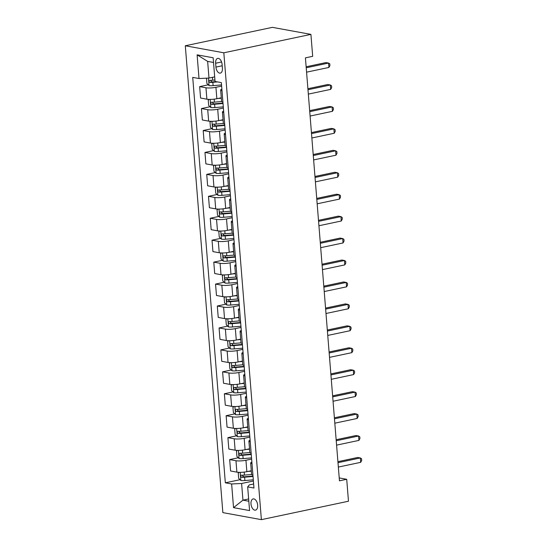 <?xml version="1.0" encoding="UTF-8"?>
<svg xmlns="http://www.w3.org/2000/svg" width="547" height="547" viewBox="0 0 547 547"><rect width="100%" height="100%" fill="white"/><g stroke="black" fill="none" stroke-linecap="round" stroke-linejoin="round"><path stroke-width="0.82" d="M257.651 505.134A5.737 3.214 -101.9 0 0 253.131 498.919A5.737 3.214 -101.9 0 0 250.991 503.917A5.737 3.214 -101.9 0 0 255.504 510.139A5.737 3.214 -101.9 0 0 257.651 505.134M185.303 45.77L222.861 512.621L261.384 519.65L223.826 52.799L185.303 45.77L272.392 27.35L310.915 34.379L223.826 52.799M310.915 34.379L312.679 56.32L305.417 57.852L339.455 480.827L346.709 479.288L339.215 477.921M215.634 63.24L215.949 67.096A5.552 3.118 -101.9 0 0 220.325 73.12A5.552 3.118 -101.9 0 0 222.403 68.279L222.089 64.416A5.552 3.118 -101.9 0 0 217.713 58.392A5.552 3.118 -101.9 0 0 215.634 63.24L221.576 61.982M213.521 62.467L207.648 61.394L208.988 78.071L199.019 78.536L192.722 77.387L225.337 482.81L240.058 479.698M199.019 78.536L197.111 54.844L213.145 57.77L215.053 81.462L221.35 82.611L253.965 488.033L247.668 486.885L249.576 510.577L233.542 507.65L231.634 483.958L225.337 482.81M346.709 479.288L348.473 501.23L261.384 519.65M247.668 486.885L249.309 484.895L253.644 483.979M248.639 498.96L242.95 500.163L248.823 501.237M214.677 76.867L208.988 78.071M221.631 86.105L215.928 87.308A7.166 1.326 175.4 0 1 205.959 87.78L199.662 86.631L208.291 84.806M221.275 97.783L216.851 98.72A7.166 1.326 175.4 0 1 206.882 99.185L200.578 98.036L199.662 86.631M223.395 108.039L217.699 109.25A7.166 1.326 175.4 0 1 207.723 109.715L201.426 108.566L210.055 106.74M223.039 119.718L218.615 120.655A7.166 1.326 175.4 0 1 208.646 121.126L202.349 119.978L201.426 108.566M225.159 129.981L219.463 131.184A7.166 1.326 175.4 0 1 209.494 131.656L203.19 130.507L211.819 128.682M224.81 141.659L220.379 142.596A7.166 1.326 175.4 0 1 210.41 143.061L204.113 141.912L203.19 130.507M226.923 151.922L221.227 153.126A7.166 1.326 175.4 0 1 211.258 153.591L204.961 152.442L213.583 150.616M226.574 163.594L222.144 164.531A7.166 1.326 175.4 0 1 212.174 165.003L205.877 163.854L204.961 152.442M228.687 173.857L222.991 175.061A7.166 1.326 175.4 0 1 213.022 175.532L206.725 174.384L215.347 172.558M228.338 185.536L223.908 186.472A7.166 1.326 175.4 0 1 213.939 186.937L207.641 185.789L206.725 174.384M230.458 195.799L224.755 197.002A7.166 1.326 175.4 0 1 214.786 197.467L208.489 196.318L217.111 194.493M230.102 207.47L225.672 208.407A7.166 1.326 175.4 0 1 215.703 208.879L209.405 207.73L208.489 196.318M232.222 217.733L226.52 218.937A7.166 1.326 175.4 0 1 216.55 219.409L210.253 218.26L218.875 216.434M231.866 229.412L227.443 230.349A7.166 1.326 175.4 0 1 217.467 230.813L211.169 229.665L210.253 218.26M233.986 239.675L228.29 240.878A7.166 1.326 175.4 0 1 218.315 241.343L212.017 240.195L220.646 238.376M233.631 251.346L229.207 252.283A7.166 1.326 175.4 0 1 219.238 252.755L212.933 251.606L212.017 240.195M235.75 261.61L230.055 262.82A7.166 1.326 175.4 0 1 220.085 263.285L213.781 262.136L222.41 260.31M235.401 273.288L230.971 274.225A7.166 1.326 175.4 0 1 221.002 274.69L214.704 273.541L213.781 262.136M237.514 283.551L231.819 284.755A7.166 1.326 175.4 0 1 221.85 285.226L215.552 284.071L224.174 282.252M237.166 295.23L232.735 296.166A7.166 1.326 175.4 0 1 222.766 296.631L216.468 295.483L215.552 284.071M239.278 305.486L233.583 306.696A7.166 1.326 175.4 0 1 223.614 307.161L217.316 306.012L225.938 304.187M238.93 317.164L234.499 318.101A7.166 1.326 175.4 0 1 224.53 318.573L218.232 317.417L217.316 306.012M241.042 327.427L235.347 328.631A7.166 1.326 175.4 0 1 225.378 329.103L219.08 327.954L227.702 326.128M240.694 339.106L236.263 340.043A7.166 1.326 175.4 0 1 226.294 340.507L219.997 339.359L219.08 327.954M242.813 349.362L237.111 350.572A7.166 1.326 175.4 0 1 227.142 351.037L220.844 349.889L229.466 348.063M242.458 361.041L238.034 361.977A7.166 1.326 175.4 0 1 228.058 362.449L221.761 361.3L220.844 349.889M244.577 371.304L238.875 372.507A7.166 1.326 175.4 0 1 228.906 372.979L222.608 371.83L231.237 370.004M244.222 382.982L239.798 383.919A7.166 1.326 175.4 0 1 229.829 384.384L223.525 383.235L222.608 371.83M246.341 393.245L240.646 394.449A7.166 1.326 175.4 0 1 230.67 394.913L224.373 393.765L233.001 391.939M245.986 404.917L241.562 405.853A7.166 1.326 175.4 0 1 231.593 406.325L225.296 405.177L224.373 393.765M248.106 415.18L242.41 416.383A7.166 1.326 175.4 0 1 232.441 416.855L226.137 415.706L234.766 413.881M247.757 426.858L243.326 427.795A7.166 1.326 175.4 0 1 233.357 428.26L227.06 427.111L226.137 415.706M249.87 437.121L244.174 438.325A7.166 1.326 175.4 0 1 234.205 438.79L227.908 437.641L236.53 435.815M249.521 448.793L245.09 449.73A7.166 1.326 175.4 0 1 235.121 450.202L228.824 449.053L227.908 437.641M251.634 459.056L245.938 460.259A7.166 1.326 175.4 0 1 235.969 460.731L229.672 459.583L238.294 457.757M251.285 470.735L246.854 471.671A7.166 1.326 175.4 0 1 236.885 472.136L230.588 470.988L229.672 459.583M253.405 480.998L241.61 483.493L242.95 500.163L233.542 507.65M222 90.706L221.993 90.706A7.166 1.326 175.4 0 1 220.653 90.05A7.166 1.326 175.4 0 1 221.877 89.188M221.993 90.706L222.909 102.111A7.166 1.326 175.4 0 1 221.576 101.455L220.653 90.05M222.424 111.991L223.34 123.396A7.166 1.326 175.4 0 0 224.673 124.053L223.757 112.641A7.166 1.326 175.4 0 1 222.424 111.991A7.166 1.326 175.4 0 1 223.641 111.13M224.188 133.926L225.104 145.338A7.166 1.326 175.4 0 0 226.444 145.987L225.521 134.583A7.166 1.326 175.4 0 1 224.188 133.926A7.166 1.326 175.4 0 1 225.405 133.065M225.952 155.868L226.868 167.273A7.166 1.326 175.4 0 0 228.208 167.929L227.292 156.517A7.166 1.326 175.4 0 1 225.952 155.868A7.166 1.326 175.4 0 1 227.176 155.006M227.716 177.802L228.632 189.214A7.166 1.326 175.4 0 0 229.972 189.864L229.056 178.459A7.166 1.326 175.4 0 1 227.716 177.802A7.166 1.326 175.4 0 1 228.94 176.941M231.743 211.805L230.82 200.393A7.166 1.326 175.4 0 1 229.48 199.744A7.166 1.326 175.4 0 1 230.704 198.882M231.737 211.805A7.166 1.326 175.4 0 1 230.396 211.149L229.48 199.744M231.244 221.679L232.167 233.09A7.166 1.326 175.4 0 0 233.501 233.74L232.584 222.335A7.166 1.326 175.4 0 1 231.244 221.679A7.166 1.326 175.4 0 1 232.468 220.817M233.008 243.62L233.931 255.025A7.166 1.326 175.4 0 0 235.265 255.681L234.348 244.27A7.166 1.326 175.4 0 1 233.008 243.62A7.166 1.326 175.4 0 1 234.232 242.759M236.119 266.211L236.113 266.211A7.166 1.326 175.4 0 1 234.779 265.555A7.166 1.326 175.4 0 1 235.996 264.693M237.036 277.623L237.036 277.616A7.166 1.326 175.4 0 1 235.695 276.967L234.779 265.555M237.883 288.153L237.877 288.146A7.166 1.326 175.4 0 1 236.543 287.496A7.166 1.326 175.4 0 1 237.76 286.635M237.877 288.146L238.8 299.558A7.166 1.326 175.4 0 1 237.46 298.901L236.543 287.496M238.307 309.431L239.224 320.843A7.166 1.326 175.4 0 0 240.564 321.492L239.648 310.087A7.166 1.326 175.4 0 1 238.307 309.431A7.166 1.326 175.4 0 1 239.531 308.576M241.418 332.029L241.412 332.029A7.166 1.326 175.4 0 1 240.071 331.373A7.166 1.326 175.4 0 1 241.295 330.511M241.412 332.029L242.328 343.434A7.166 1.326 175.4 0 1 240.988 342.778L240.071 331.373M241.836 353.314L242.752 364.719A7.166 1.326 175.4 0 0 244.092 365.375L243.176 353.964A7.166 1.326 175.4 0 1 241.836 353.314A7.166 1.326 175.4 0 1 243.059 352.453M245.863 387.31L244.94 375.905A7.166 1.326 175.4 0 1 243.6 375.249A7.166 1.326 175.4 0 1 244.824 374.387M245.856 387.31A7.166 1.326 175.4 0 1 244.523 386.661L243.6 375.249M245.364 397.19L246.287 408.595A7.166 1.326 175.4 0 0 247.62 409.252L246.704 397.84A7.166 1.326 175.4 0 1 245.364 397.19A7.166 1.326 175.4 0 1 246.588 396.329M247.135 419.125L248.051 430.537A7.166 1.326 175.4 0 0 249.391 431.186L248.468 419.781A7.166 1.326 175.4 0 1 247.135 419.125A7.166 1.326 175.4 0 1 248.352 418.264M251.162 453.128L250.239 441.716A7.166 1.326 175.4 0 1 248.899 441.067A7.166 1.326 175.4 0 1 250.123 440.205M251.155 453.128A7.166 1.326 175.4 0 1 249.815 452.472L248.899 441.067M250.663 463.001L251.579 474.413A7.166 1.326 175.4 0 0 252.919 475.063L252.003 463.658A7.166 1.326 175.4 0 1 250.663 463.001A7.166 1.326 175.4 0 1 251.887 462.14M231.634 483.958L241.61 483.493M207.648 61.394L197.111 54.844M306.217 67.787L328.569 63.055L328.925 67.445L306.573 72.17M306.135 66.775L325.971 62.584L328.569 63.055L329.786 63.828L329.923 65.585L328.925 67.445M206.492 78.187L206.896 83.465L209.118 85.599A4.745 0.882 -4.6 0 0 213.111 85.647L221.535 84.929M214.93 80.012L212.674 80.204A4.745 0.882 175.4 0 1 209.645 80.265C208.66 80.874 208.715 81.571 209.809 82.371A4.745 0.882 -4.6 0 0 212.845 82.31L217.515 81.913M215.894 81.619L212.742 81.886A2.42 0.451 175.4 0 1 211.901 81.927L210.827 80.765M307.982 89.722L330.34 84.997L330.689 89.38L308.337 94.111M307.906 88.717L327.735 84.518L330.34 84.997L331.55 85.77L331.687 87.527L330.689 89.38M309.752 111.663L332.104 106.932L332.453 111.321L310.101 116.046M309.67 110.651L329.499 106.46L332.104 106.932L333.314 107.711L333.458 109.462L332.453 111.321M311.517 133.598L333.868 128.873L334.217 133.256L311.865 137.988M311.434 132.593L331.263 128.395L333.868 128.873L335.079 129.646L335.222 131.403L334.217 133.256M209.289 99.397L208.236 100.142L208.66 105.407L210.882 107.54A4.745 0.882 -4.6 0 0 214.875 107.581L223.299 106.863M217.938 98.487L221.309 98.2M221.59 101.53L214.438 102.145A4.745 0.882 175.4 0 1 211.409 102.207C210.424 102.809 210.479 103.513 211.573 104.313A4.745 0.882 -4.6 0 0 214.609 104.251L223.032 103.527M222.998 103.096L214.513 103.827A2.42 0.451 175.4 0 1 213.665 103.868L212.592 102.706M211.053 121.331L210 122.077L210.424 127.342L212.653 129.482A4.745 0.882 -4.6 0 0 216.639 129.523L225.063 128.805M219.703 120.422L223.073 120.135M223.354 123.472L216.202 124.08A4.745 0.882 175.4 0 1 213.173 124.142C212.188 124.75 212.243 125.448 213.344 126.248A4.745 0.882 -4.6 0 0 216.373 126.186L224.796 125.468M224.762 125.037L216.277 125.762A2.42 0.451 175.4 0 1 215.429 125.81L214.356 124.641M212.817 143.273L211.764 144.018L212.188 149.283L214.417 151.416A4.745 0.882 -4.6 0 0 218.403 151.464L226.827 150.74M221.467 142.364L224.844 142.076M225.118 145.406L217.966 146.022A4.745 0.882 175.4 0 1 214.937 146.083C213.952 146.685 214.007 147.389 215.108 148.189A4.745 0.882 -4.6 0 0 218.137 148.128L226.561 147.41M226.526 146.979L218.041 147.704A2.42 0.451 175.4 0 1 217.193 147.745L216.12 146.582M313.281 155.539L335.632 150.808L335.988 155.198L313.636 159.922M313.199 154.528L333.027 150.336L335.632 150.808L336.843 151.587L336.986 153.338L335.988 155.198M214.588 165.208L213.535 165.953L213.959 171.218L216.181 173.358A4.745 0.882 -4.6 0 0 220.167 173.399L228.598 172.681M223.231 164.305L226.608 164.011M226.889 167.348L219.73 167.956A4.745 0.882 175.4 0 1 216.701 168.018C215.716 168.626 215.778 169.324 216.872 170.124A4.745 0.882 -4.6 0 0 219.901 170.062L228.325 169.344M228.29 168.914L219.805 169.638A2.42 0.451 175.4 0 1 218.957 169.686L217.884 168.517M315.045 177.474L337.396 172.749L337.752 177.139L315.4 181.864M314.963 176.469L334.791 172.271L337.396 172.749L338.607 173.522L338.75 175.279L337.752 177.139M216.352 187.149L215.299 187.894L215.723 193.159L217.945 195.293A4.745 0.882 -4.6 0 0 221.938 195.341L230.362 194.616M225.002 186.24L228.373 185.953M228.653 189.289L221.501 189.898A4.745 0.882 175.4 0 1 218.465 189.959C217.48 190.561 217.542 191.265 218.636 192.065A4.745 0.882 -4.6 0 0 221.665 192.004L230.089 191.286M230.055 190.855L221.569 191.58A2.42 0.451 175.4 0 1 220.728 191.621L219.655 190.459M316.809 199.416L339.161 194.684L339.516 199.074L317.164 203.805M316.727 198.404L336.562 194.212L339.161 194.684L340.378 195.464L340.514 197.214L339.516 199.074M218.116 209.084L217.063 209.829L217.487 215.094L219.709 217.234A4.745 0.882 -4.6 0 0 223.702 217.275L232.126 216.557M226.766 208.181L230.137 207.894M230.417 211.224L223.265 211.833A4.745 0.882 175.4 0 1 220.229 211.894C219.251 212.503 219.306 213.2 220.4 214A4.745 0.882 -4.6 0 0 223.436 213.939L231.86 213.221M231.825 212.79L223.333 213.515A2.42 0.451 175.4 0 1 222.492 213.562L221.419 212.393M318.573 221.35L340.925 216.626L341.28 221.015L318.928 225.74M318.491 220.345L338.326 216.147L340.925 216.626L342.142 217.398L342.278 219.156L341.28 221.015M219.88 231.025L218.827 231.771L219.251 237.036L221.473 239.169A4.745 0.882 -4.6 0 0 225.467 239.217L233.89 238.492M228.53 230.116L231.901 229.829M232.181 233.166L225.029 233.774A4.745 0.882 175.4 0 1 222 233.836C221.015 234.437 221.07 235.142 222.164 235.942A4.745 0.882 -4.6 0 0 225.2 235.88L233.624 235.162M233.59 234.731L225.104 235.456A2.42 0.451 175.4 0 1 224.256 235.497L223.183 234.335M320.344 243.292L342.695 238.56L343.044 242.95L320.692 247.682M320.262 242.28L340.09 238.089L342.695 238.56L343.906 239.34L344.049 241.09L343.044 242.95M221.644 252.96L220.591 253.705L221.015 258.977L223.238 261.11A4.745 0.882 -4.6 0 0 227.231 261.151L235.654 260.434M230.294 252.058L233.665 251.77M233.945 255.1L226.793 255.716A4.745 0.882 175.4 0 1 223.764 255.77C222.779 256.379 222.834 257.083 223.935 257.876A4.745 0.882 -4.6 0 0 226.964 257.822L235.388 257.097M235.354 256.666L226.868 257.391A2.42 0.451 175.4 0 1 226.02 257.439L224.947 256.269M322.108 265.227L344.46 260.502L344.808 264.892L322.457 269.616M322.026 264.222L341.854 260.03L344.46 260.502L345.67 261.275L345.813 263.032L344.808 264.892M223.408 274.902L222.355 275.647L222.779 280.912L225.008 283.045A4.745 0.882 -4.6 0 0 228.995 283.093L237.419 282.375M232.058 273.992L235.429 273.705M235.709 277.042L228.557 277.65A4.745 0.882 175.4 0 1 225.528 277.712C224.543 278.314 224.598 279.018 225.699 279.818A4.745 0.882 -4.6 0 0 228.728 279.756L237.152 279.038M237.118 278.608L228.632 279.332A2.42 0.451 175.4 0 1 227.784 279.373L226.711 278.211M323.872 287.168L346.224 282.443L346.579 286.826L324.221 291.558M323.79 286.163L343.619 281.965L346.224 282.443L347.434 283.216L347.577 284.973L346.579 286.826M225.173 296.843L224.126 297.589L224.543 302.853L226.773 304.987A4.745 0.882 -4.6 0 0 230.759 305.028L239.183 304.31M233.822 295.934L237.2 295.647M237.48 298.977L230.321 299.592A4.745 0.882 175.4 0 1 227.292 299.647C226.308 300.255 226.369 300.959 227.463 301.753A4.745 0.882 -4.6 0 0 230.492 301.698L238.916 300.973M238.882 300.542L230.396 301.267A2.42 0.451 175.4 0 1 229.549 301.315L228.475 300.153M325.636 309.11L347.988 304.378L348.343 308.768L325.991 313.493M325.554 308.098L345.383 303.906L347.988 304.378L349.198 305.151L349.342 306.908L348.343 308.768M226.943 318.778L225.89 319.523L226.314 324.788L228.537 326.921A4.745 0.882 -4.6 0 0 232.53 326.969L240.953 326.251M235.593 317.869L238.964 317.581M239.244 320.918L232.092 321.527A4.745 0.882 175.4 0 1 229.056 321.588C228.072 322.19 228.133 322.894 229.227 323.694A4.745 0.882 -4.6 0 0 232.256 323.633L240.68 322.915M240.646 322.484L232.16 323.209A2.42 0.451 175.4 0 1 231.313 323.25L230.246 322.087M327.4 331.044L349.752 326.32L350.107 330.703L327.756 335.434M327.318 330.039L347.154 325.841L349.752 326.32L350.962 327.092L351.106 328.85L350.107 330.703M228.708 340.719L227.655 341.465L228.078 346.73L230.301 348.863A4.745 0.882 -4.6 0 0 234.294 348.904L242.718 348.186M237.357 339.81L240.728 339.523M241.008 342.853L233.856 343.468A4.745 0.882 175.4 0 1 230.82 343.53C229.843 344.131 229.897 344.836 230.991 345.636A4.745 0.882 -4.6 0 0 234.02 345.574L242.451 344.849M242.41 344.419L233.925 345.15A2.42 0.451 175.4 0 1 233.084 345.191L232.01 344.029M329.164 352.986L351.516 348.254L351.871 352.644L329.52 357.369M329.082 351.974L348.918 347.783L351.516 348.254L352.733 349.034L352.87 350.784L351.871 352.644M230.472 362.654L229.419 363.399L229.843 368.664L232.065 370.798A4.745 0.882 -4.6 0 0 236.058 370.845L244.482 370.128M239.121 361.745L242.492 361.458M242.772 364.794L235.62 365.403A4.745 0.882 175.4 0 1 232.591 365.464C231.607 366.073 231.661 366.77 232.755 367.57A4.745 0.882 -4.6 0 0 235.791 367.509L244.215 366.791M244.181 366.36L235.689 367.085A2.42 0.451 175.4 0 1 234.848 367.126L233.774 365.964M330.928 374.921L353.287 370.196L353.636 374.579L331.284 379.31M330.853 373.916L350.682 369.717L353.287 370.196L354.497 370.969L354.634 372.726L353.636 374.579M232.236 384.596L231.183 385.341L231.607 390.606L233.829 392.739A4.745 0.882 -4.6 0 0 237.822 392.787L246.246 392.062M240.885 383.686L244.256 383.399M244.536 386.729L237.384 387.344A4.745 0.882 175.4 0 1 234.355 387.406C233.371 388.008 233.425 388.712 234.519 389.512A4.745 0.882 -4.6 0 0 237.555 389.45L245.979 388.732M245.945 388.302L237.46 389.026A2.42 0.451 175.4 0 1 236.612 389.067L235.538 387.905M332.699 396.862L355.051 392.131L355.4 396.52L333.048 401.245M332.617 395.85L352.446 391.659L355.051 392.131L356.261 392.91L356.405 394.661L355.4 396.52M234 406.53L232.947 407.276L233.371 412.541L235.6 414.681A4.745 0.882 -4.6 0 0 239.586 414.722L248.01 414.004M242.649 405.628L246.02 405.334M246.3 408.671L239.148 409.279A4.745 0.882 175.4 0 1 236.119 409.341C235.135 409.949 235.189 410.647 236.29 411.447A4.745 0.882 -4.6 0 0 239.319 411.385L247.743 410.667M247.709 410.236L239.224 410.961A2.42 0.451 175.4 0 1 238.376 411.009L237.302 409.84M334.463 418.797L356.815 414.072L357.164 418.462L334.812 423.187M334.381 417.792L354.21 413.594L356.815 414.072L358.025 414.845L358.169 416.602L357.164 418.462M235.764 428.472L234.711 429.217L235.135 434.482L237.364 436.615A4.745 0.882 -4.6 0 0 241.35 436.663L249.774 435.938M244.413 427.563L247.791 427.275M248.065 430.612L240.912 431.221A4.745 0.882 175.4 0 1 237.883 431.282C236.899 431.884 236.954 432.588 238.054 433.388A4.745 0.882 -4.6 0 0 241.083 433.327L249.507 432.609M249.473 432.178L240.988 432.903A2.42 0.451 175.4 0 1 240.14 432.944L239.066 431.781M336.227 440.738L358.579 436.007L358.935 440.397L336.583 445.128M336.145 439.726L355.974 435.535L358.579 436.007L359.789 436.786L359.933 438.537L358.935 440.397M237.535 450.407L236.482 451.152L236.906 456.417L239.128 458.557A4.745 0.882 -4.6 0 0 243.114 458.598L251.545 457.88M246.177 449.504L249.555 449.21M249.835 452.547L242.677 453.155A4.745 0.882 175.4 0 1 239.648 453.217C238.663 453.825 238.724 454.523 239.818 455.323A4.745 0.882 -4.6 0 0 242.847 455.261L251.271 454.543M251.237 454.113L242.752 454.837A2.42 0.451 175.4 0 1 241.904 454.885L240.83 453.716M337.991 462.673L360.343 457.948L360.699 462.338L338.347 467.063M337.909 461.668L357.738 457.47L360.343 457.948L361.553 458.721L361.697 460.478L360.699 462.338M239.299 472.348L238.246 473.093L238.67 478.358L240.892 480.492A4.745 0.882 -4.6 0 0 244.885 480.539L253.309 479.815M247.948 471.439L251.319 471.152M251.599 474.488L244.447 475.097A4.745 0.882 175.4 0 1 241.412 475.158C240.427 475.76 240.489 476.464 241.583 477.264A4.745 0.882 -4.6 0 0 244.612 477.203L253.035 476.485M253.001 476.054L244.516 476.779A2.42 0.451 175.4 0 1 243.675 476.82L242.601 475.658M216.851 98.72L215.928 87.308M218.615 120.655L217.699 109.25M220.379 142.596L219.463 131.184M222.144 164.531L221.227 153.126M223.908 186.472L222.991 175.061M225.672 208.407L224.755 197.002M227.443 230.349L226.52 218.937M229.207 252.283L228.29 240.878M230.971 274.225L230.055 262.82M232.735 296.166L231.819 284.755M234.499 318.101L233.583 306.696M236.263 340.043L235.347 328.631M238.034 361.977L237.111 350.572M239.798 383.919L238.875 372.507M241.562 405.853L240.646 394.449M243.326 427.795L242.41 416.383M245.09 449.73L244.174 438.325M246.854 471.671L245.938 460.259M206.882 99.185L205.959 87.78M208.646 121.126L207.723 109.715M210.41 143.061L209.494 131.656M212.174 165.003L211.258 153.591M213.939 186.937L213.022 175.532M215.703 208.879L214.786 197.467M217.467 230.813L216.55 219.409M219.238 252.755L218.315 241.343M237.036 277.616L236.113 266.211M221.002 274.69L220.085 263.285M222.766 296.631L221.85 285.226M224.53 318.573L223.614 307.161M226.294 340.507L225.378 329.103M228.058 362.449L227.142 351.037M229.829 384.384L228.906 372.979M231.593 406.325L230.67 394.913M233.357 428.26L232.441 416.855M235.121 450.202L234.205 438.79M236.885 472.136L235.969 460.731M222.198 65.777L215.949 67.096M208.462 78.091L209.063 85.551M212.845 82.31L213.111 85.647M212.441 77.339L212.674 80.204M211.901 81.927L209.809 82.371M210.178 99.404L210.827 107.485M214.609 104.251L214.875 107.581M214.198 99.144L214.438 102.145M213.665 103.868L211.573 104.313M211.942 121.338L212.592 129.427M216.373 126.186L216.639 129.523M215.962 121.078L216.202 124.08M215.429 125.81L213.344 126.248M213.706 143.28L214.356 151.362M218.137 148.128L218.403 151.464M217.727 143.02L217.966 146.022M217.193 147.745L215.108 148.189M215.47 165.215L216.127 173.303M219.901 170.062L220.167 173.399M219.491 164.962L219.73 167.956M218.957 169.686L216.872 170.124M217.241 187.156L217.891 195.238M221.665 192.004L221.938 195.341M221.255 186.896L221.501 189.898M220.728 191.621L218.636 192.065M219.005 209.091L219.655 217.18M223.436 213.939L223.702 217.275M223.019 208.838L223.265 211.833M222.492 213.562L220.4 214M220.769 231.032L221.419 239.114M225.2 235.88L225.467 239.217M224.79 230.772L225.029 233.774M224.256 235.497L222.164 235.942M222.533 252.967L223.183 261.056M226.964 257.822L227.231 261.151M226.554 252.714L226.793 255.716M226.02 257.439L223.935 257.876M224.297 274.909L224.947 282.997M228.728 279.756L228.995 283.093M228.318 274.649L228.557 277.65M227.784 279.373L225.699 279.818M226.061 296.843L226.718 304.932M230.492 301.698L230.759 305.028M230.082 296.59L230.321 299.592M229.549 301.315L227.463 301.753M227.832 318.785L228.482 326.874M232.256 323.633L232.53 326.969M231.846 318.525L232.092 321.527M231.313 323.25L229.227 323.694M229.596 340.726L230.246 348.808M234.02 345.574L234.294 348.904M233.61 340.466L233.856 343.468M233.084 345.191L230.991 345.636M231.36 362.661L232.01 370.75M235.791 367.509L236.058 370.845M235.381 362.401L235.62 365.403M234.848 367.126L232.755 367.57M233.125 384.603L233.774 392.684M237.555 389.45L237.822 392.787M237.145 384.343L237.384 387.344M236.612 389.067L234.519 389.512M234.889 406.537L235.538 414.626M239.319 411.385L239.586 414.722M238.909 406.284L239.148 409.279M238.376 411.009L236.29 411.447M236.653 428.479L237.302 436.561M241.083 433.327L241.35 436.663M240.673 428.219L240.912 431.221M240.14 432.944L238.054 433.388M238.417 450.413L239.073 458.502M242.847 455.261L243.114 458.598M242.437 450.16L242.677 453.155M241.904 454.885L239.818 455.323M240.188 472.355L240.837 480.437M244.612 477.203L244.885 480.539M244.201 472.095L244.447 475.097M243.675 476.82L241.583 477.264"/></g></svg>
